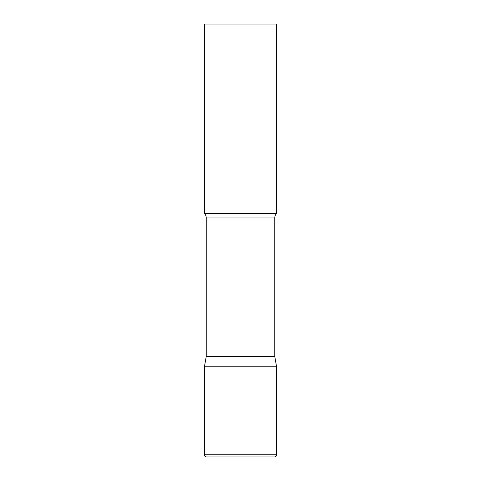 <?xml version="1.0" encoding="UTF-8"?>
<svg xmlns="http://www.w3.org/2000/svg" width="481" height="481" viewBox="0 0 481 481"><rect width="100%" height="100%" fill="white"/><g stroke="black" fill="none" stroke-linecap="round" stroke-linejoin="round"><path stroke-width="0.72" d="M204.425 454.785L204.425 366.762L206.229 356.535L274.771 356.535L276.575 366.762L204.425 366.762L276.575 366.762L276.575 454.785L204.425 454.785C204.551 456.102 205.273 456.824 206.589 456.95L274.41 456.95C275.727 456.824 276.449 456.102 276.575 454.785M274.771 356.535L274.771 217.935A6.494 6.494 0 0 1 276.575 213.444L276.575 24.05L204.425 24.05L204.425 213.444A6.494 6.494 0 0 1 206.229 217.935L274.771 217.935M206.229 356.535L206.229 217.935M204.425 213.444L276.575 213.444"/></g></svg>
